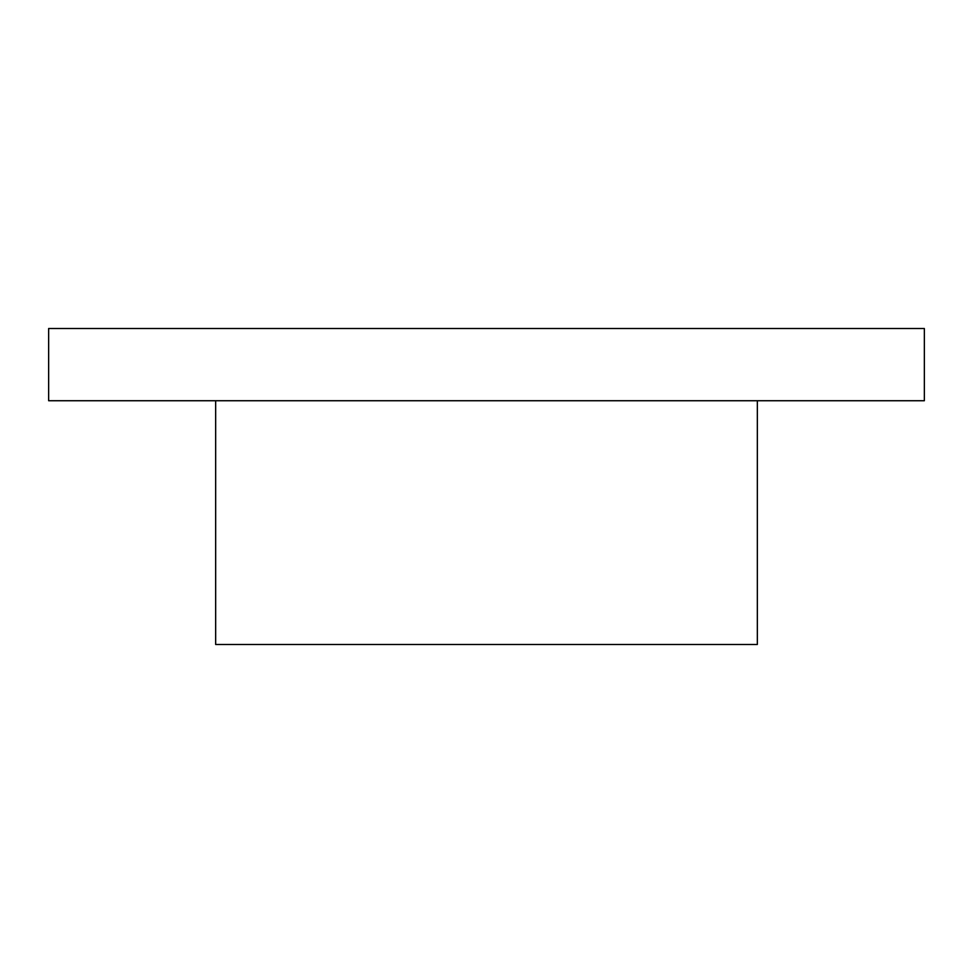 <?xml version="1.0" encoding="UTF-8"?>
<svg xmlns="http://www.w3.org/2000/svg" width="973" height="973" viewBox="0 0 973 973"><rect width="100%" height="100%" fill="white"/><g stroke="black" fill="none" stroke-linecap="round" stroke-linejoin="round"><path stroke-width="1.46" d="M48.65 328.509L924.35 328.509L924.35 400.73L48.65 400.73L48.65 328.509M757.335 400.73L757.335 644.491L215.665 644.491L215.665 400.73"/></g></svg>

